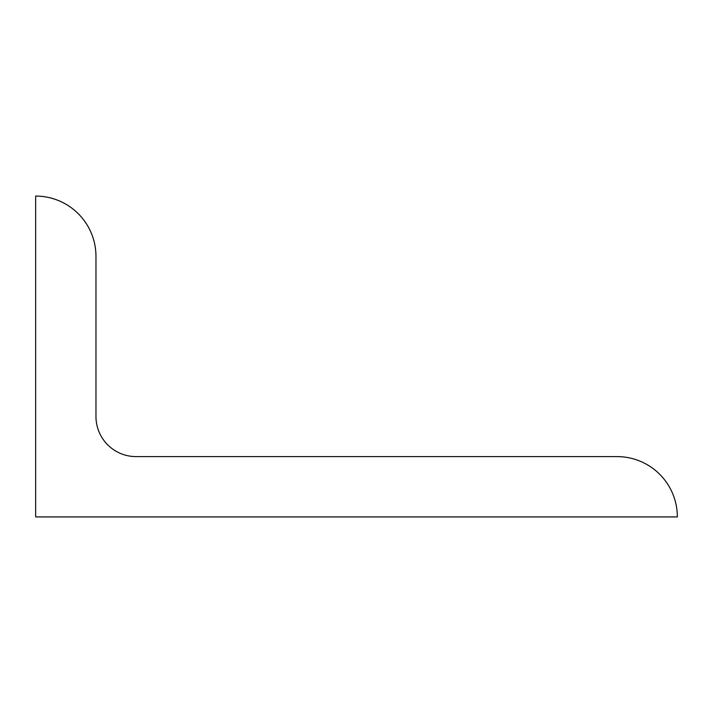 <?xml version="1.0" encoding="UTF-8"?>
<svg xmlns="http://www.w3.org/2000/svg" width="713" height="713" viewBox="0 0 713 713"><rect width="100%" height="100%" fill="white"/><g stroke="black" fill="none" stroke-linecap="round" stroke-linejoin="round"><path stroke-width="1.07" d="M35.65 196.075A60.32 60.32 0 0 1 95.97 256.395L95.97 416.499A40.106 40.106 0 0 0 136.076 456.605L617.03 456.605A60.32 60.32 0 0 1 677.35 516.925L35.65 516.925L35.65 196.075"/></g></svg>
